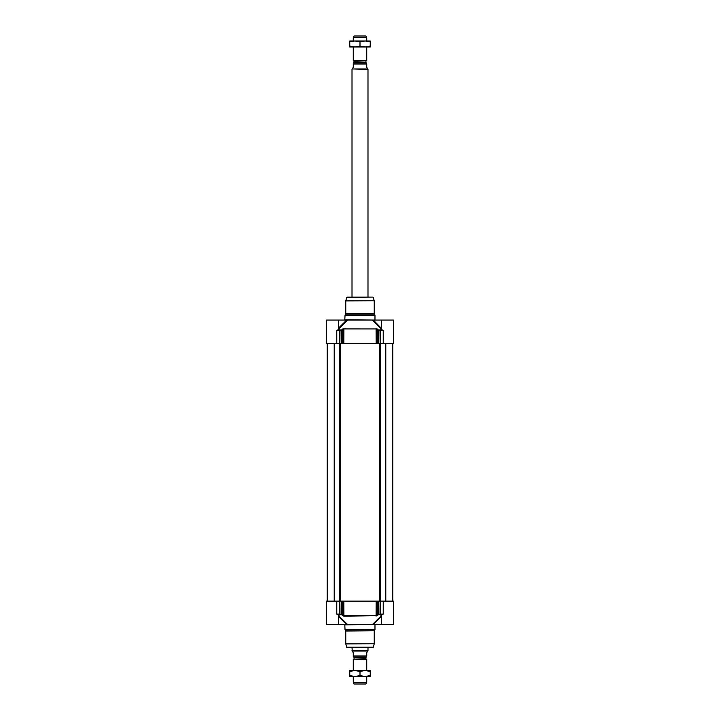 <?xml version="1.0" encoding="UTF-8"?>
<svg xmlns="http://www.w3.org/2000/svg" width="720" height="720" viewBox="0 0 720 720"><rect width="100%" height="100%" fill="white"/><g stroke="black" fill="none" stroke-linecap="round" stroke-linejoin="round"><path stroke-width="1.08" d="M349.767 670.518L370.233 670.518L370.233 671.436L365.121 670.518L360 671.436L354.879 670.518L349.767 671.436L349.767 670.518M370.233 676.512L349.767 676.512L349.767 675.594L354.879 676.512L360 675.594L365.121 676.512L370.233 675.594L370.233 676.512M349.767 671.436L349.767 675.594M360 671.436L360 675.594M370.233 671.436L370.233 675.594M349.767 40.995L370.233 40.995L370.233 41.904L365.121 40.995L360 41.904L354.879 40.995L349.767 41.904L349.767 40.995M370.233 46.98L349.767 46.98L349.767 46.071L354.879 46.98L360 46.071L365.121 46.98L370.233 46.071L370.233 46.98M349.767 41.904L349.767 46.071M360 41.904L360 46.071M370.233 41.904L370.233 46.071M353.664 62.955L354.06 61.191L353.259 60.498L366.741 60.498L366.741 46.98M366.741 62.964L353.358 62.955A1.098 1.098 0 0 0 353.259 62.964L353.259 67.302L352.26 68.949L367.74 68.949L366.741 67.302L366.741 64.053C366.741 62.397 366.741 62.397 366.741 64.053C366.741 62.397 366.741 62.397 366.741 64.053L353.259 64.053L353.259 62.964M352.26 68.949L367.992 69.381L367.992 297.099M352.008 69.381L352.008 297.099M366.741 37.71L365.94 36L354.06 36L353.259 37.71L366.741 37.71L366.741 40.995M353.259 37.71L353.259 40.995M353.259 46.98L353.259 60.498M354.06 658.809L354.06 657.441L365.94 657.441L365.94 658.809L353.862 659.151L366.741 659.502L353.862 659.151M353.259 657.036L353.259 655.947L353.259 657.036A1.098 1.098 0 0 0 353.358 657.045L366.741 657.036M352.26 651.051L353.259 652.698L353.259 655.947L366.741 655.947L366.741 652.698L367.74 651.051L352.26 651.051L352.008 647.559M366.741 655.947C366.741 657.603 366.741 657.603 366.741 655.947C366.741 657.603 366.741 657.603 366.741 655.947M367.992 647.559L367.992 650.619L352.008 650.619M366.741 676.512L366.741 682.29L353.259 682.29L353.259 676.512M353.259 670.518L353.259 659.502M366.741 682.29L365.94 684L354.06 684L353.259 682.29M380.763 601.128L383.22 601.128L383.22 614.106L381.132 614.61A0.495 0.486 -90 0 1 381.618 615.105L383.22 614.106L380.763 614.106L380.763 601.128L377.829 601.128L377.829 614.349A787.968 603.621 90 0 1 376.74 615.294L376.173 615.753L342.792 615.699L343.926 616.158L377.208 615.699A769.401 608.634 -95.6 0 0 378.297 614.754L377.829 614.349L378.405 614.349L378.405 601.128M381.609 616.554L380.943 614.61L380.943 616.14L372.366 624.591L347.634 624.591L339.057 616.14L338.535 616.536L346.698 624.591L326.556 624.591L326.556 601.128L336.78 601.128L336.78 614.106L338.382 615.105A0.495 0.486 90 0 1 338.868 614.61L339.291 614.574A1.071 0.513 -157.8 0 0 339.372 614.61L341.703 614.754A769.401 608.634 95.6 0 0 342.792 615.699M381.564 616.329L381.465 624.591L373.302 624.591L381.465 616.203M383.22 601.128L393.444 601.128L393.444 614.979M393.426 614.448L393.444 624.591L381.465 624.591M393.444 610.155L393.444 615.105M342.171 601.128L343.26 601.128L343.26 615.294A787.968 603.621 -90 0 1 342.171 614.349L342.171 601.128L336.78 601.128M341.595 601.128L341.595 614.349L339.291 614.574M343.926 616.158L343.827 601.128L343.26 601.128M343.827 601.128L376.173 601.128L376.074 616.158M377.208 615.699L376.74 615.294L376.74 601.128L376.173 601.128M376.74 601.128L377.829 601.128M380.529 614.106L378.297 614.754L380.628 614.61A1.071 0.513 157.8 0 0 380.709 614.574L380.763 614.106L381.132 614.61M338.382 615.105L339.057 614.61L339.057 616.14L338.535 616.203M342.171 614.349L341.703 614.754L342.171 614.349M372.366 624.591L373.302 624.591M338.868 614.61L336.78 614.106L339.237 614.106L339.237 601.128M338.427 615.105L338.391 616.554M346.698 624.591L347.634 624.591M346.671 647.19L373.329 647.19L347.157 647.559A0.495 0.495 0 0 1 346.671 647.19L345.789 643.896A0.495 0.495 0 0 1 345.771 643.761L345.771 631.017A0.495 0.495 0 0 0 345.708 630.765L345.024 629.514L344.772 624.591M339.237 343.521L336.78 343.521L336.78 330.543L338.868 330.048A0.495 0.486 90 0 1 338.382 329.544L336.78 330.543L339.237 330.543L339.237 343.521L342.171 343.521L342.171 330.309A787.968 603.621 -90 0 1 343.26 329.364L343.827 328.905L377.208 328.95L342.792 328.95A769.401 608.634 84.4 0 0 341.703 329.895L342.171 330.309L341.595 330.309L341.595 343.521M338.436 328.32L338.535 320.058L346.698 320.058L338.526 328.104L339.057 328.509L347.634 320.058L372.366 320.058L380.943 328.509L380.943 330.048L381.609 328.104M381.465 328.455L373.302 320.058L393.444 320.058L393.444 333.765M376.074 328.5L376.173 343.521L376.74 343.521L376.74 329.364A787.968 603.621 90 0 1 377.829 330.309L377.829 343.521L393.444 343.521L393.444 329.67M339.471 330.543L341.703 329.895L339.372 330.048A1.071 0.513 -22.2 0 0 339.291 330.084L339.237 330.543L338.868 330.048M342.792 328.95L343.26 329.364L343.26 343.521L342.171 343.521M376.173 343.521L343.827 343.521L343.926 328.5M343.26 343.521L343.827 343.521M377.829 343.521L376.74 343.521M378.405 343.521L378.405 330.309L380.709 330.084A1.071 0.513 22.2 0 0 380.628 330.048L378.297 329.895A769.401 608.634 -84.4 0 0 377.208 328.95M381.132 330.048L383.22 330.543L381.618 329.544A0.495 0.486 -90 0 1 381.132 330.048L380.709 330.084M377.829 330.309L378.297 329.895L377.829 330.309M338.535 320.058L326.556 320.058L326.556 343.521L336.78 343.521M338.391 328.104L338.427 329.544L338.391 328.104L339.057 330.048L339.057 328.509L338.535 328.455M347.634 320.058L346.698 320.058M383.22 343.521L383.22 330.543L380.763 330.543L380.763 343.521M373.302 320.058L372.366 320.058M345.06 315.009L345.708 313.884L374.292 313.884L374.94 315.009L345.06 315.009L344.772 320.058M372.843 297.099L347.157 297.099A0.495 0.495 0 0 0 346.671 297.468L372.843 297.099M373.329 297.468L374.211 300.762L345.789 300.762L346.671 297.468M345.789 300.762A0.495 0.495 0 0 0 345.771 300.888L345.771 313.641A0.495 0.495 0 0 1 345.708 313.884M334.206 343.521L334.206 601.128M339.516 343.521L339.516 601.128M340.488 343.521L340.488 601.128M379.512 343.521L379.512 601.128M380.484 343.521L380.484 601.128M385.794 343.521L385.794 601.128M354.06 61.191L366.138 60.849L353.862 60.849M365.94 61.191L365.94 62.559L354.06 62.559M380.124 601.128L380.007 614.754M339.471 614.106L338.886 614.61M339.993 614.754L339.876 601.128M345.024 624.843L375.228 624.591M374.976 624.843L374.976 629.514L345.024 629.514M345.06 629.64L374.976 629.514M345.789 643.896L374.229 643.761L345.771 643.761M345.771 631.017L374.292 630.765L345.708 630.765M339.876 343.521L339.993 329.895M380.007 329.895L380.124 343.521M380.529 330.543L381.114 330.048M375.228 320.058L345.024 319.815M345.024 315.135L374.976 315.135L374.976 319.815M345.771 300.888L374.211 300.762M374.229 300.888L374.229 313.641L345.771 313.641M327.177 343.521L327.177 601.128M392.823 343.521L392.823 601.128M366.138 60.849L366.741 60.498M366.741 659.502L366.741 670.518M338.436 616.329L338.535 624.591M373.329 647.19L374.211 643.896M374.292 630.765L374.94 629.64M374.229 631.017L374.229 643.761M381.564 328.32L381.465 320.058"/></g></svg>
